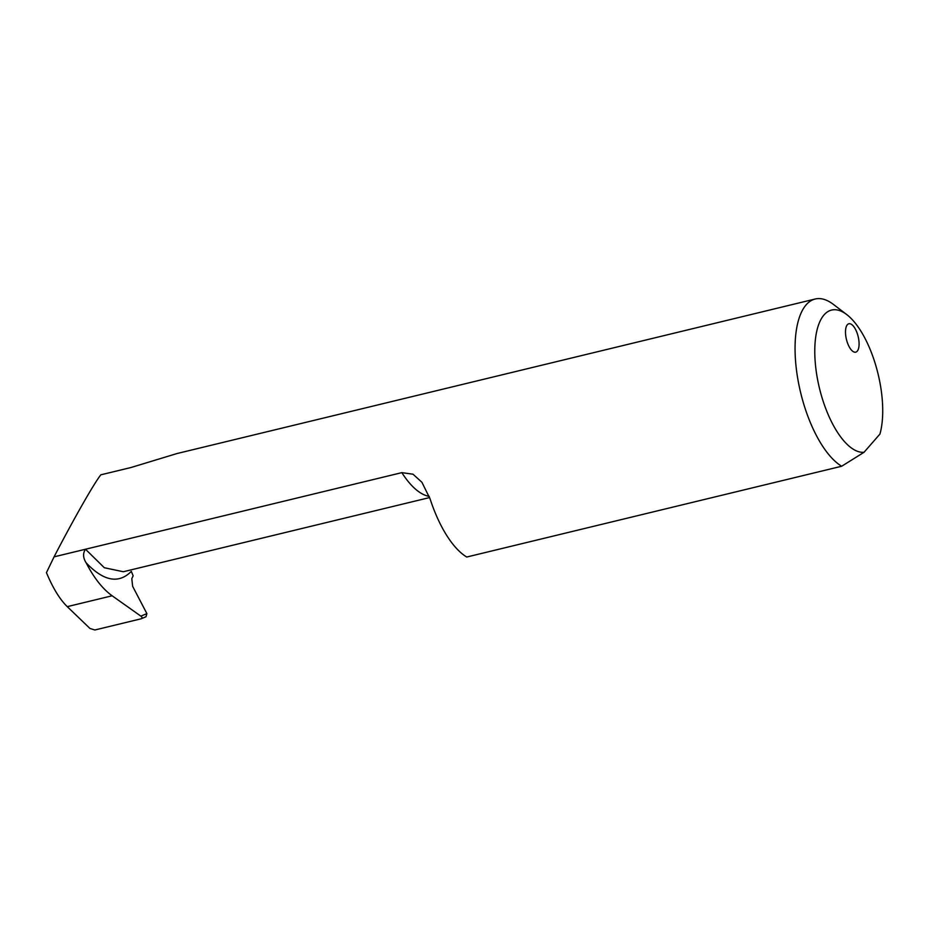 <?xml version="1.0" encoding="UTF-8"?>
<svg xmlns="http://www.w3.org/2000/svg" width="929" height="929" viewBox="0 0 929 929"><rect width="100%" height="100%" fill="white"/><g stroke="black" fill="none" stroke-linecap="round" stroke-linejoin="round"><path stroke-width="1.39" d="M857.235 351.185A14.597 6.027 76.4 0 0 857.606 334.545A14.597 6.027 76.4 0 0 848.851 323.768A14.597 6.027 76.4 0 0 847.341 324.732A14.597 6.027 76.4 0 0 846.969 341.373A14.597 6.027 76.4 0 0 855.725 352.149A14.597 6.027 76.4 0 0 857.235 351.185M841.674 466.242L864.028 452.295A73.008 30.158 -103.6 0 1 815.941 369.138A73.008 30.158 -103.6 0 1 846.737 314.571L833.406 304.41A87.616 36.196 76.4 0 0 815.209 299.01A87.616 36.196 76.4 0 0 806.163 304.817A87.616 36.196 76.4 0 0 799.648 388.334A87.616 36.196 76.4 0 0 841.674 466.242L466.741 557.028A87.616 36.196 76.4 0 1 430.069 498.827L421.917 482.279L413.01 474.196L401.839 472.64A85.108 35.151 76.4 0 0 429.221 496.365M429.639 497.561L123.313 571.741L104.327 567.735L85.503 549.236L54.068 556.854C72.706 520.867 92.819 485.449 100.088 475.787L100.808 474.824L131.024 467.508L177.021 453.538L815.209 299.01M864.028 452.295L879.937 434.052A73.008 30.158 -103.6 0 0 846.737 314.571M140.871 616.136C142.416 617.402 142.485 618.284 141.08 618.807L145.981 616.775L146.887 613.616L140.871 616.136L112.13 595.779C102.608 588.905 93.957 577.931 86.165 562.858C82.971 557.83 82.751 553.289 85.503 549.236L401.839 472.64M141.08 618.807L94.863 629.99L89.962 628.468L67.26 606.649C59.758 599.31 52.825 587.976 46.45 572.636L54.068 556.854M146.887 613.616L132.65 586.327L131.802 578.639L133.149 575.817L131.326 571.37C118.703 584.086 103.653 581.252 86.165 562.858M112.13 595.779L67.26 606.649"/></g></svg>
